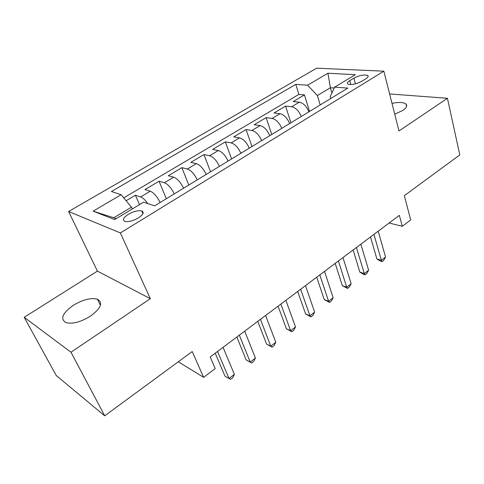 <?xml version="1.0" encoding="UTF-8"?>
<svg xmlns="http://www.w3.org/2000/svg" width="484" height="484" viewBox="0 0 484 484"><rect width="100%" height="100%" fill="white"/><g stroke="black" fill="none" stroke-linecap="round" stroke-linejoin="round"><path stroke-width="0.73" d="M90.405 316.191C100.962 308.284 103.292 302.621 97.405 299.197C90.907 297.569 82.855 299.62 73.247 305.35C62.291 313.281 59.919 319.065 66.126 322.701C72.769 324.171 80.864 321.999 90.405 316.191M394.744 114.194L402.7 110.479C406.439 107.902 407.534 105.766 405.997 104.066C403.559 102.209 398.895 101.973 391.998 103.364M138.333 217.969C143.252 214.636 144.383 212.288 141.715 210.927C138.152 210.201 133.693 211.327 128.339 214.291C123.311 217.637 122.168 220.008 124.92 221.418C128.52 222.102 132.991 220.952 138.333 217.969M24.2 317.304L56.271 375.548L104.725 415.823L70.979 352.225L150.343 298.688L120.377 232.937L68.607 211.496L97.423 271.125L24.2 317.304L70.979 352.225M120.377 232.937L383.854 71.184L316.687 68.177L68.607 211.496M383.854 71.184L398.991 130.97L447.428 98.294L389.614 93.944M447.428 98.294L459.8 154.928L404.358 195.663L410.668 219.917L402.277 226.3L399.348 215.338L210.207 356.968L215.205 368.548L203.637 377.345L192.208 351.547L104.725 415.823M308.895 111.828C306.547 106.268 303.359 103.05 299.33 102.178L293.207 101.573L304.46 94.894L309.512 111.453M301.266 116.481C298.888 110.89 295.694 107.648 291.677 106.746L285.59 106.099L290.914 122.791M285.59 106.099L273.992 112.984L280.024 113.704C284.005 114.654 287.212 117.945 289.644 123.565M269.776 135.671C267.259 129.99 264.034 126.633 260.108 125.598L254.173 124.745L266.139 117.642L271.742 134.473M249.266 148.177C246.658 142.429 243.416 138.999 239.544 137.873L233.724 136.887L246.072 129.555L251.976 146.525M228.085 161.087C225.375 155.279 222.12 151.77 218.314 150.548L212.609 149.417L225.356 141.854L231.582 158.958M206.19 174.434C203.383 168.565 200.116 164.965 196.377 163.646L190.805 162.364L203.976 154.547L210.528 171.79M183.557 188.228C180.641 182.293 177.356 178.614 173.702 177.186L168.269 175.74L181.881 167.664L188.79 185.039M160.143 202.5C157.112 196.504 153.815 192.735 150.246 191.192L144.97 189.577L159.042 181.222L166.321 198.736M353.895 78.142L349.763 80.64C347.445 82.105 346.798 83.248 347.821 84.077C351.317 85.148 355.934 84.24 361.663 81.36L365.825 78.813C368.046 77.392 368.675 76.284 367.719 75.486C364.24 74.391 359.63 75.274 353.895 78.142L355.456 83.871M331.891 92.976L330.378 87.737L317.389 95.536L307.552 85.214L295.797 84.379L111.429 191.501L121.097 194.713L93.091 211.163L114.654 219.579L143.554 202.179L154.632 205.857L347.839 88.094L334.613 87.15L330.179 96.637L330.729 98.524M307.552 85.214L327.922 73.253L355.341 74.669L334.613 87.15M304.46 94.894L298.894 94.416L123.722 197.865M147.802 203.589C145.224 199.971 142.834 197.744 140.632 196.927L135.423 195.24L126.124 200.757M159.042 181.222L164.415 182.728C168.039 184.204 171.33 187.919 174.288 193.878M181.881 167.664L187.399 169.007C191.101 170.368 194.38 173.998 197.23 179.897M203.976 154.547L209.626 155.733C213.408 156.998 216.669 160.543 219.415 166.375M225.356 141.854L231.134 142.895C234.982 144.057 238.231 147.523 240.875 153.289M246.072 129.555L251.958 130.462C255.867 131.533 259.097 134.921 261.65 140.626M266.139 117.642L272.129 118.417C276.092 119.403 279.304 122.718 281.773 128.363M320.184 104.949L317.389 95.536M178.263 361.79L203.637 377.345M389.106 223.003L402.277 226.3M334.208 88.015L330.378 87.737L327.922 73.253M132.259 208.979L131.46 207.176L113.807 217.776L116.142 218.683M298.894 94.416L295.797 84.379M135.423 195.24L139.501 204.617M142.375 211.23L143.143 212.996M121.097 194.713L131.46 207.176M93.091 211.163L113.807 217.776M150.343 298.688L97.423 271.125M370.502 236.936L376.879 258.94L381.374 260.301L373.926 234.371M385.566 257.052L383.727 260.307L382.051 261.608L381.374 260.301L385.566 257.052L378.216 231.158M382.051 261.608L380.255 261.058L376.879 258.94M353.114 249.956L359.848 272.087L364.301 273.557L356.43 247.469M368.614 270.205L366.793 273.478L365.069 274.815L364.301 273.557L368.614 270.205L360.852 244.16M365.069 274.815L363.29 274.228L359.848 272.087M335.2 263.375L342.303 285.627L346.707 287.206L338.407 260.973M351.154 283.757L349.351 287.042L347.579 288.416L346.707 287.206L351.154 283.757L342.962 257.561M347.579 288.416L342.303 285.627M316.736 277.199L324.232 299.578L328.588 301.272L319.821 274.888M333.167 297.714L331.383 301.012L329.562 302.433L328.588 301.272L333.167 297.714L324.522 271.367M329.562 302.433L324.232 299.578M297.696 291.459L305.604 313.959L309.905 315.768L300.649 289.244M314.63 312.101L312.87 315.411L310.988 316.875L309.905 315.768L314.63 312.101L305.501 285.614M310.988 316.875L305.604 313.959M278.052 306.166L286.395 328.781L290.636 330.723L280.865 304.055M295.506 326.942L293.776 330.257L291.834 331.77L290.636 330.723L295.506 326.942L285.875 300.31M291.834 331.77L286.395 328.781M257.778 321.346L266.575 344.082L270.75 346.151L260.44 319.349M275.783 342.249L274.077 345.576L272.068 347.137L270.75 346.151L275.783 342.249L265.613 315.483M272.068 347.137L266.575 344.082M236.839 337.027L246.12 359.866L250.222 362.08L239.344 335.152M255.419 358.051L253.743 361.385L251.674 362.994L250.222 362.08L255.419 358.051L244.686 331.153M251.674 362.994L246.12 359.866M215.205 353.223L224.999 376.171L229.023 378.536L217.534 351.481M234.389 374.374L232.75 377.714L230.608 379.377L229.023 378.536L234.389 374.374L223.057 347.349M291.677 106.746L299.33 102.178M140.632 196.927L150.246 191.192M164.415 182.728L173.702 177.186M187.399 169.007L196.377 163.646M209.626 155.733L218.314 150.548M231.134 142.895L239.544 137.873M251.958 130.462L260.108 125.598M272.129 118.417L280.024 113.704M350.852 84.591L349.763 80.64M100.406 305.283L97.405 299.197M406.566 106.395L405.997 104.066M142.913 213.68L141.715 210.927M368.058 76.756L367.719 75.486"/></g></svg>
